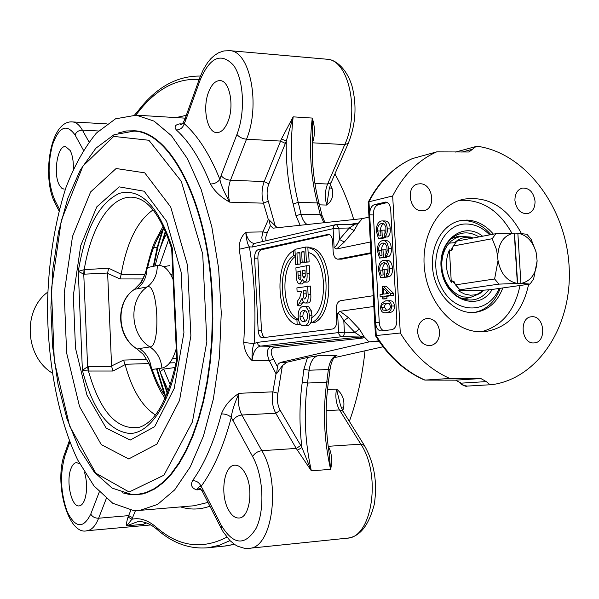 <?xml version="1.0" encoding="UTF-8"?>
<svg xmlns="http://www.w3.org/2000/svg" width="599" height="599" viewBox="0 0 599 599"><rect width="100%" height="100%" fill="white"/><g stroke="black" fill="none" stroke-linecap="round" stroke-linejoin="round"><path stroke-width="0.9" d="M460.736 236.365L456.872 236.717L451.399 238.649M461.267 298.197L467.003 298.265L470.844 297.336M488.732 289.789C482.48 298.175 474.565 301.394 464.989 299.448C449.909 296.258 438.378 275.136 441.95 256.874C443.739 247.507 447.947 240.626 454.589 236.216C462.525 231.551 470.642 231.791 478.93 236.919M482.599 236.216C462.623 220.02 435.982 242.31 441.703 271.534C446.584 300.908 479.222 311.884 492.213 289.437M499.094 288.463C488.544 314.842 454.731 314.595 441.178 286.861C426.915 259.577 442.571 222.686 467.153 224.011C475.501 224.355 482.996 227.979 489.63 234.875M459.081 220.941L464.427 220.582C474.49 221.061 483.311 225.748 490.888 234.643M500.285 288.291C495.096 301.881 486.418 309.945 474.251 312.476M493.411 234.157C485.826 225.239 476.999 220.544 466.921 220.065L460.384 220.642C441.822 224.243 428.974 248.061 433.099 272.246C436.978 296.475 456.805 314.902 475.539 312.341C488.297 310.215 497.402 302.076 502.831 287.932M481.192 331.816C501.835 326.17 514.766 310.724 519.999 285.491M511.846 233.116C498.802 210.017 481.326 199.108 459.418 200.388M528.632 284.263C522.77 311.779 508.371 327.556 485.437 331.591L482.03 331.809C455.719 332.677 429.341 305.393 424.781 271.34C419.921 237.324 437.966 204.693 463.596 199.212C487.9 195.686 507.151 207.082 521.362 233.393M486.283 381.608L480.892 378.546L449.767 378.456C430.03 369.658 413.542 354.511 400.297 333.007L392.674 195.97C403.464 174.915 418.139 160.21 436.686 151.869L468.957 152.004L476.003 146.508L478.227 146.396C525.907 153.696 565.568 207.336 569.05 265.424C572.996 323.49 539.849 377.767 492.43 384.603L489.308 384.154L486.283 381.608L461.088 383.15L455.764 380.163L425.028 380.095L449.767 378.456M420.251 183.766C432.927 183.586 436.364 208.549 423.942 210.623L421.786 210.826C409.199 211.192 405.501 186.296 417.795 184.013L420.251 183.766M535.042 201.212C535.079 207.995 532.578 212.151 527.547 213.678C520.598 213.88 516.39 209.493 514.93 200.515C514.893 193.814 517.341 189.673 522.261 188.093C529.299 187.787 533.559 192.159 535.042 201.212M417.63 332.288C417.743 324.471 420.857 319.851 426.975 318.428C434.125 318.563 438.356 323.026 439.651 331.816C439.539 339.738 436.349 344.373 430.089 345.713C423.051 345.451 418.896 340.973 417.63 332.288M533.776 342.928C521.302 343.946 518.914 317.515 531.395 316.774L532.159 316.729C544.708 315.89 546.85 342.381 534.263 342.898L533.776 342.928M387.366 202.544L378.066 204.783C374.944 206.086 373.379 209.47 373.364 214.944L369.673 214.846C369.688 209.365 371.253 205.974 374.368 204.671L385.823 202.043C388.616 202.574 390.249 205.21 390.72 209.95L396.83 319.844C396.8 325.474 395.168 328.754 391.933 329.69L380.957 330.955C377.902 330.506 376.105 327.698 375.551 322.524L368.962 201.796L368.183 202.507L375.438 335.627L400.297 333.007M412.022 158.765L412.479 158.563C394.149 166.777 379.646 181.19 368.962 201.796L392.674 195.97M373.364 214.944L379.249 322.464C379.639 326.762 381.054 329.495 383.517 330.67M383.315 286.255L386.288 286.247L393.655 293.458L393.76 295.292L386.842 296.325L386.976 298.774L382.813 298.976L382.679 296.527L380.163 296.909L380.036 294.686L382.559 294.304L382.125 286.449L383.315 286.255L390.675 293.473L390.773 295.307L383.869 296.348L384.004 298.796L382.813 298.976M386.115 240.596L386.31 240.603C389.313 240.88 390.997 243.568 391.364 248.645C391.559 252.763 390.638 255.436 388.601 256.672L385.621 256.642L385.157 254.553L386.61 252.853L387.149 250.547L386.819 246.406L385.217 243.666L382.559 243.089C379.751 243.98 378.471 246.466 378.703 250.547L380.08 255.601L382.035 255.226L381.743 249.925L385.958 249.716L386.175 253.579M386.34 256.649L386.385 257.368L379.504 258.072L377.46 250.929C377.333 245.058 378.957 241.629 382.334 240.641L383.338 240.551C386.34 240.835 388.017 243.523 388.377 248.607C388.579 252.733 387.658 255.406 385.621 256.642M384.753 243.359C382.484 244.557 381.458 246.96 381.668 250.584L381.87 252.239M385.127 220.971L385.344 220.979C388.279 221.278 389.919 223.921 390.263 228.915C390.466 233.026 389.545 235.714 387.508 236.987L384.536 236.934L384.071 234.853L385.906 231.85L385.853 227.223L384.371 224.176L381.481 223.449C378.673 224.393 377.392 226.901 377.632 230.974L379.002 235.999L380.949 235.587L380.657 230.293L384.872 230.083L385.082 233.865M385.254 236.942L385.299 237.721L381.398 238.529L378.433 238.477L376.389 231.379C376.262 225.516 377.887 222.057 381.256 221.001L382.372 220.904C385.299 221.203 386.939 223.854 387.283 228.855C387.486 232.966 386.565 235.662 384.536 236.934M383.757 223.727C381.428 224.932 380.38 227.365 380.597 231.034L380.792 232.689M387.104 260.258L387.283 260.258C390.353 260.52 392.075 263.238 392.457 268.412C392.659 272.538 391.731 275.196 389.694 276.386L386.714 276.386L386.243 274.282L387.98 271.811L388.032 266.712L386.31 263.395L383.645 262.759C380.829 263.597 379.541 266.061 379.781 270.149L381.159 275.241L383.113 274.904L382.821 269.587L387.044 269.378L387.261 273.331M387.433 276.386L387.471 277.045L380.582 277.696L378.538 270.508C378.411 264.638 380.036 261.231 383.42 260.31L384.303 260.236C387.373 260.498 389.095 263.223 389.477 268.397C389.672 272.53 388.751 275.188 386.714 276.386M385.749 263.028C383.54 264.211 382.536 266.592 382.746 270.164L382.948 271.826M389.694 300.743L389.912 300.735C392.674 300.773 394.164 302.532 394.397 305.999C394.666 309.885 392.959 312.109 389.26 312.671L385.314 312.79M391.409 306.029C391.686 309.923 389.971 312.146 386.28 312.715L385.112 312.798C382.304 312.775 380.784 311.023 380.567 307.549L381.421 303.281L385.629 300.863L386.932 300.765C389.687 300.803 391.184 302.555 391.409 306.029L394.397 305.999M381.623 307.399C381.211 305.22 382.581 303.805 385.756 303.161L389.417 303.798L390.323 306.156C390.735 308.373 389.343 309.788 386.153 310.409L382.836 310.02L381.623 307.399L384.595 307.362L386.602 310.342M388.302 303.199C385.457 303.903 384.221 305.295 384.595 307.362M384.071 269.37L384.498 277.038L380.582 277.696M387.471 277.045L384.498 277.038M381.907 230.023L382.327 237.668L378.433 238.477M385.299 237.721L382.327 237.668M382.986 249.678L383.412 257.338L379.504 258.072M386.385 257.368L383.412 257.338M393.655 293.458L390.675 293.473M393.76 295.292L390.773 295.307M386.842 296.325L383.869 296.348M386.976 298.774L384.004 298.796M382.701 296.887L380.163 296.909M388.549 293.39L383.749 294.124L383.435 288.441L388.549 293.39M386.58 291.481L386.699 293.675M412.479 158.563L436.686 151.869M368.977 217.093L362.32 218.628L273.234 228.159M277.277 227.755L268.944 219.758L270.344 225.606L273.024 228.159M370.339 242.011L336.698 248.937L344.32 242.033L339.476 239.473C337.484 244.175 335.702 246.9 334.115 247.664L336.698 248.937M354.166 224.266L357.835 223.876L362.32 218.628M378.793 340.861L369.006 341.917L280.504 362.425L278.236 363.915L277.419 366.753L273.593 359.228C270.261 352.961 270.381 349.12 273.96 347.705L362.417 338.113L364.027 336.69L359.407 329.091L348.348 317.485L343.804 320.869L354.863 332.452L359.407 329.091M379.339 341.655L369.006 341.917L364.027 336.69M383.038 346.769L334.055 357.73M277.419 366.753L276.641 373.611L282.384 365.652L286.914 362.223L307.557 357.461L317.672 355.791L336.503 355.536C333.448 357.124 331.314 361.639 330.094 369.074L330.101 368.999M248.802 548.355L249.266 548.302C272.53 548.092 281.35 482.659 261.83 450.695L296.235 448.426L311.345 470.814L301.911 447.55L280.212 410.382C277.554 405.358 276.775 399.645 277.876 393.251L282.384 365.652M312.251 142.966L313.187 140.645C315.104 133.465 314.789 125.94 312.251 118.07L312.558 134.423C311.315 158.885 313.502 181.954 319.125 203.638L317.358 202.919L320.263 214.712L323.902 222.753M329.053 452.477L330.596 469.361C332.363 461.649 331.906 454.596 329.248 448.217L328.185 446.367M221.39 413.879C214.045 441.822 204.431 464.075 192.556 480.63C190.362 485.235 191.8 488.327 196.869 489.9C197.767 487.646 199.182 486.485 201.107 486.41C213.529 469.354 223.592 446.375 231.296 417.458C231.783 411.85 234.351 403.801 239.008 393.311C230.615 398.717 224.745 405.575 221.39 413.879C225.568 413.916 228.87 415.107 231.296 417.458L252.658 456.625C263.373 475.636 265.08 510.011 256.155 528.258C244.991 546.213 233.348 545.217 221.233 525.256L202.806 489.263L202.806 492.288L221.031 527.959M228.384 509.644C219.84 494.437 223.959 465.191 234.786 465.198C238.589 465.034 242.026 467.677 245.096 473.135C253.901 488.08 249.82 517.948 239.098 518C235.078 518.232 231.506 515.447 228.384 509.644M192.556 480.63C196.577 480.712 199.422 482.637 201.107 486.41L202.806 489.263M341.467 408.129L343.661 407.657C344.754 399.855 342.373 393.67 336.511 389.088L340.524 405.433L343.002 411.214L339.528 409.948L360.823 444.166C381.6 474.752 372.151 537.692 347.323 538.164L249.266 548.302L244.265 548.25L237.825 546.295L234.995 544.708L229.776 540.44L223.098 531.717L221.188 528.266L221.233 525.256M130.882 510.183L128.051 517.072C126.659 521.504 126.224 524.417 126.741 525.825L131.9 519.236L135.486 510.543M146.261 522.86L143.423 524.312L146.53 522.957M84.586 472.476C87.289 482.42 87.289 491.584 84.601 499.963C83.156 503.647 81.352 505.623 79.18 505.885C71.498 507.375 65.8 481.364 70.914 468.777C72.367 464.914 74.224 462.862 76.5 462.608L79.645 463.768M128.051 517.072L131.9 519.236C139.814 517.469 147.968 520.142 156.354 527.262L157.178 529.531C172.924 543.36 189.973 549.418 208.34 547.718L219.174 545.315L229.964 540.627M328.424 448.172L329.248 448.217M297.306 450.351L301.911 447.55C299.215 425.275 299.335 403.426 302.278 382.012L307.512 383.038L309.129 370.219C310.26 362.096 313.112 357.281 317.672 355.791M322.052 215.498L320.263 214.712L301.087 214.21L298.22 202.327L293.166 204.012C288.156 184.252 285.858 163.28 286.277 141.087L293.158 116.85L281.478 138.893L264.204 181.557L230.48 180.262L246.496 139.223C260.722 105.491 250.247 51.334 230.009 50.69L223.899 50.937L218.695 52.734L214.682 55.228L211.013 58.507L207.688 62.468L203.338 69.551L199.767 77.803L200.178 79.966C210.017 57.04 221.143 52.15 233.55 65.306C243.86 79.465 245.508 112.634 236.927 134.476C239.121 137.156 242.31 138.736 246.496 139.223L280.632 141.079L285.364 143.423L286.277 141.087L281.478 138.893M228.054 121.312C224.954 128.98 221.121 132.746 216.568 132.604C207.104 132.416 202.327 108.052 208.504 92.313C211.604 84.332 215.535 80.438 220.305 80.625C229.642 80.88 234.449 105.656 228.054 121.312M199.692 78.02L185.263 118.153L185.638 120.369L184.252 123.671L182.605 123.731L181.04 124.712L179.925 123.843C175.05 124.734 173.875 126.793 176.391 130.005C189.366 141.686 200.725 159.693 210.466 184.028C214.524 191.298 220.956 197.348 229.761 202.162C224.183 192.391 220.881 184.792 219.878 179.348C209.68 154.205 197.805 135.644 184.252 123.671C182.95 127.707 180.329 129.818 176.391 130.005M210.466 184.028C214.592 183.878 217.729 182.321 219.878 179.348L221.106 175.574C223.225 178.277 226.355 179.842 230.48 180.262C227.942 187.494 227.71 194.795 229.761 202.162L263.463 203.173L268.322 219.601L268.944 219.758M329.173 189.194L326.814 205.075C332.168 200.867 333.913 195.334 332.056 188.483L329.472 187.734M313.187 140.645L312.304 140.69M47.763 292.117C22.522 310.297 24.948 356.487 52.158 372.99M64.115 189.209L61.577 188.064L59.353 185.061C52.929 173.972 57.519 145.093 65.59 146.59L70.165 150.499C72.524 155.156 73.572 161.363 73.318 169.113M276.641 373.611L276.042 373.798L272.874 391.843L239.008 393.311C237.676 401.405 238.627 408.638 241.846 415.002L275.78 413.25L296.235 448.426L300.765 445.499M349.359 421.397C357.064 400.229 362.283 376.704 365.008 350.804M353.739 219.548C348.596 202.365 342.321 187.165 334.908 173.942M333.86 357.985L334.437 357.648M133.27 510.438L112.777 503.28L93.976 485.924L77.705 459.98C58.335 419.225 47.68 363.069 47.471 306.022C48.354 262.512 54.546 222.94 66.04 187.307C74.531 165.399 84.646 147.332 96.372 133.105L115.54 118.819L136.287 115.165L154.1 121.133L171.426 135.681L187.405 158.653L201.129 189.374L211.769 226.572L218.635 268.464L221.256 312.813L219.451 357.154L213.349 399.039L203.39 436.229L190.22 466.935L174.668 489.892L157.604 504.418L139.904 510.37L133.27 510.438M268.322 219.601L262.901 231.903L245.755 232.195C241.195 236.463 239.008 242.153 239.196 249.281C244.078 279.651 245.597 310.731 243.741 342.531C244.257 350.003 247.028 355.993 252.037 360.508L269.31 360.628L276.042 373.798M265.971 240.768L265.701 237.399L267.274 232.659L262.901 231.903L261.785 237.444L262.467 241.577M254.485 243.389L254.335 243.389C250.27 243.037 247.409 239.301 245.755 232.195C246.459 239.974 247.672 244.879 249.401 246.9L239.196 249.281M373.851 306.478L340.007 311.278L337.596 313.434C339.236 313.711 341.303 316.19 343.804 320.869L344.41 332.228L338.607 332.58L339.034 334.347L340.352 336.024L342.179 336.668L343.175 336.136L344.103 334.489L344.41 332.228L354.863 332.452L360.561 336.286L363.93 336.616M337.596 313.434L338.607 332.58L257.158 342.388L258.214 345.017L260.52 346.125C255.975 347.195 253.145 351.995 252.037 360.508C251.947 351.913 252.651 346.259 254.148 343.549C256.095 310.582 254.515 278.363 249.401 246.9L252.464 246.998L253.078 244.617L254.889 243.329L335.657 224.677L333.748 226.07L333.111 228.661L338.877 228.212L336.533 224.58L335.657 224.677L354.458 224.228L356.218 223.217L350.969 224.296M354.541 224.588L349.262 227.994L339.476 239.473L338.877 228.212L349.262 227.994L354.099 230.525L357.925 223.794M357.835 223.876L356.218 223.217M267.274 232.659L270.344 225.606M360.561 336.286L360.239 337.02L271.489 346.304C266.892 348.049 266.166 352.826 269.31 360.628L273.593 359.228M362.417 338.113L360.239 337.02L342.179 336.668L260.52 346.125L271.489 346.304L273.96 347.705M375.468 335.68C388.399 356.495 404.647 371.245 424.227 379.931L425.028 380.095C405.553 371.507 389.298 356.719 376.269 335.717L375.551 322.524L379.249 322.464M329.66 234.583L261.404 249.738L258.117 249.701C255.773 250.689 254.597 253.512 254.597 258.169L257.877 258.199L261.508 331.217L262.699 335.477L264.601 337.484M258.117 249.701L328.844 234.224M370.961 253.452L341.692 259.142L337.641 259.165C335.103 258.716 333.613 256.245 333.171 251.752L332.625 241.434C332.198 237.024 330.753 234.591 328.297 234.142L327.631 234.202M338.225 259.112L370.923 252.733M373.267 295.704L340.434 300.713C337.641 301.649 336.249 304.651 336.234 309.72L336.788 320.106C336.765 325.182 335.38 328.147 332.625 328.993L262.25 337.761C259.951 337.387 258.588 334.998 258.169 330.588L254.597 258.169M261.404 249.738C259.06 250.726 257.884 253.549 257.877 258.199M341.692 259.142L337.754 259.165M307.871 247.761L310.589 247.799C332.4 249.446 335.799 313.337 314.468 322.614L311.742 322.659L311.495 317.799C329.383 308.822 326.537 255.144 308.118 252.583L307.871 247.761C329.645 249.416 333.037 313.374 311.742 322.659M299.799 323.333L299.867 324.568L297.164 324.613C276.453 320.742 273.518 261.628 293.398 250.854L293.637 255.601C276.843 265.627 279.344 315.673 296.924 319.829L297.164 324.613M295.3 256.409C279.92 267.603 282.181 313.464 298.474 319.357M307.654 286.023L308.096 294.581C308.418 300.069 307.542 302.869 305.46 302.974L305.123 303.004C303.633 302.997 302.652 301.379 302.188 298.167L297.823 305.804L297.576 300.99L299.755 297.718L301.574 291.151L297.111 291.9L296.909 287.887L310.372 286.015L310.814 294.566C311.136 300.047 310.26 302.847 308.171 302.952L307.572 302.959M303.296 301.836L300.526 305.775L297.823 305.804M301.596 291.593L297.111 291.9M305.64 247.043L306.403 261.92L304.577 262.28L304.015 251.475L301.634 251.977L302.151 262.01L300.331 262.369L299.822 252.359L296.932 252.965L297.501 264.069L295.704 264.429L294.933 249.341L305.64 247.043L308.358 247.08L308.388 247.769M308.65 252.733L309.121 261.935L304.577 262.28M304.562 262.085L300.331 262.369M299.852 252.95L300.204 264.084L295.704 264.429M306.606 265.739L307.017 273.78C307.422 278.834 306.643 281.605 304.696 282.092L302.225 279.703L299.829 283.941L297.591 282.75L296.55 279.433L295.884 267.828L306.606 265.739L309.324 265.761L309.735 273.788C310.14 278.842 309.361 281.605 307.414 282.092L306.898 282.092M304.382 282.114L301.941 283.941M306.576 306.261L308.71 306.815L311.405 310.926L312.079 317.425M311.637 320.57L310.484 323.363L308.74 325.137L303.633 325.841C300.406 325.586 298.594 322.599 298.212 316.871C298.01 310.686 299.672 307.175 303.176 306.351L305.992 306.845L308.687 310.956L309.346 315.246C309.541 321.498 307.834 325.017 304.225 325.796L303.633 325.841M311.405 310.926L308.687 310.956M300.047 316.609C299.889 313.15 301.027 311.121 303.468 310.507L304.06 310.462C306.164 310.641 307.302 312.341 307.474 315.553C307.654 319.08 306.516 321.101 304.06 321.618L303.528 321.656C301.372 321.453 300.211 319.769 300.047 316.609L302.75 316.572L305.018 321.371M305.273 310.724L303.274 312.918L302.75 316.572M302.525 270.613L305.011 270.142L305.28 275.944L304.022 278.221L302.847 276.206L302.525 270.613L305.041 270.628M297.883 271.497L300.743 270.958L300.908 274.23C301.125 278.34 300.728 280.19 299.717 279.77L298.28 277.981L297.883 271.497L300.586 271.512L300.953 277.726M300.915 277.981L298.28 277.981M305.265 276.206L302.847 276.206M309.121 261.935L306.403 261.92M304.045 252.007L301.634 251.977M304.562 262.025L302.151 262.01M299.635 252.995L296.932 252.965M300.204 264.084L297.501 264.069M303.438 293.854L303.281 290.859L306.022 290.395L306.306 296.542L304.928 298.834C304.105 299.507 303.603 297.845 303.438 293.854L306.149 293.839L306.306 296.183M306.044 290.844L303.281 290.859M305.999 290.852L306.149 293.839M295.255 255.616L293.637 255.601M298.557 319.806L296.924 319.829M295.015 250.869L293.398 250.854M243.741 342.531L254.148 343.549L257.158 342.388M118.392 133L126.299 130.979L134.356 130.777C170.985 131.608 208.602 203.87 212.383 297.007L212.847 318.713L212.166 340.322L210.369 361.511L207.479 381.952L203.563 401.337L198.688 419.39L192.945 435.87L186.439 450.575L179.273 463.319L171.569 473.996L163.445 482.509L155.021 488.806L146.418 492.887L137.748 494.759L130.08 494.609L122.518 492.82M156.054 265.784L155.276 265.514L155.171 265.963M166.492 233.797C161.745 242.924 158.009 253.497 155.276 265.514M168.671 239.54L159.559 265.387M159.117 368.467L160.045 371.777L168.319 390.743M160.045 371.777L163.624 369.074L170.363 384.955M163.654 266.705L169.584 265.604M175.11 367.516L163.624 369.074M176.51 360.576L177.379 359.834L176.675 358.045L171.748 250.165L172.272 247.956L171.366 247.776C161.73 218.553 150.349 202.013 137.208 198.164C113.78 190.939 91.602 223.614 84.227 269.685L78.289 271.317L83.763 274.2L107.618 273.032L111.609 366.386L113.024 371.028L125.109 364.619L123.566 360.081L111.556 365.982M163.138 226.242L155.276 240.858C153.307 244.467 150.619 252.89 147.212 266.128L147.654 267.506C151.315 251.31 156.743 238.11 163.924 227.882M165.886 396.733C160.442 389.417 155.882 380.328 152.191 369.456L151.936 371.343C158.106 388.257 161.116 392.218 165.144 398.387M176.248 348.655C172.864 360.373 168.079 366.843 161.895 368.078L152.191 369.456L151.233 367.284L151.045 368.909L151.861 371.125M161.895 368.078C161.064 358.936 157.08 351.898 149.945 346.941L139.44 348.521C145.954 352.871 149.885 359.13 151.233 367.284L149.211 363.893L150.97 368.737M134.311 289.519L134.461 289.347C114.941 301.814 116.446 337.042 136.961 348.918L143.453 354.563L149.211 363.893L143.453 354.563L137.006 348.94M134.461 289.347L140.728 282.915C141.207 282.81 142.465 280.339 144.509 275.518L147.654 267.506L157.282 265.537C157.275 274.619 153.936 281.732 147.272 286.876C158.016 282.017 160.966 347.195 149.945 346.941C129.788 334.774 128.276 299.478 147.272 286.876L136.812 288.92C142.921 284.383 146.283 278.048 146.905 269.917L146.538 268.771L147.174 266.285M134.498 289.324L140.316 283.574L145.213 273.825L146.508 268.899M173.089 279.538C168.708 269.288 163.445 264.616 157.282 265.537M139.44 348.521L137.321 348.992C116.783 337.215 115.278 301.492 134.7 289.242L136.812 288.92M155.388 414.927C142.105 406.459 132.005 389.694 125.109 364.619M107.603 273.436L120.055 278.939L121.193 274.237C126.831 242.213 137.441 220.784 153.015 209.957M121.193 274.237L108.621 268.202L84.227 269.685L84.354 274.192M84.025 269.73L83.763 274.2L87.619 366.663L82.392 370.362L88.457 371.036L88.21 366.633L87.619 366.663L88.248 371.006M108.621 268.202L107.618 273.032M176.51 360.583C167.84 399.982 155.433 422.213 139.305 427.282C117.052 430.666 100.1 411.917 88.457 371.036L113.024 371.028M481.978 291.75L479.844 293.562L470.687 297.359L463.034 296.879L457.958 294.85L453.256 291.541L449.13 287.093L445.783 281.71L443.372 275.637L442.01 269.153L441.755 262.564L442.624 256.17L444.578 250.27L447.513 245.133L451.294 241L455.742 238.035L460.653 236.38L470.544 237.054L473.023 238.035M451.309 282.316L452.335 280.968L453.99 281.515L455.517 284.877L459.755 289.834L461.395 290.043L458.242 290.41L459.987 291.676L464.592 294.027L470.38 295.217L474.655 294.91L477.845 293.982L483.932 290.148L490.289 289.714L530.033 284.068L533.627 278.999L537.123 260.835L536.038 251.812L531.186 239.42L526.97 234.299L517.85 233.183L520.92 283.432L517.356 283.439L514.286 233.108L495.92 233.677L456.91 241.112L453.248 246.002L452.05 250.06L450.583 250.884L449.43 249.903C444.862 260.662 445.491 271.467 451.309 282.316L449.43 249.903M472.963 238.058C466.531 236.291 460.683 237.578 455.412 241.921L456.243 241.839M453.248 246.002L492.206 238.724L496.616 249.888L498.046 260.498L494.617 278.977L455.517 284.877M483.737 290.305L458.242 290.41M514.286 233.108L517.85 233.183M495.92 233.677L492.206 238.724M459.755 289.834L498.952 284.113L517.266 283.439C506.994 281.26 500.592 273.608 498.046 260.498M494.617 278.977L498.952 284.113M514.556 233.43L517.618 283.656M497.754 255.646C498.727 242.588 504.201 235.078 514.197 233.108M520.92 283.432L530.033 284.068M537.123 260.835C536.27 273.691 530.901 281.223 521.01 283.432M517.933 233.183C526.663 235.003 532.683 241.247 535.993 251.917L536.824 256.065M159.177 251.355L165.384 231.147M167.271 393.423L160.592 373.357M167.555 392.712L162.883 379.347M161.326 245.313L165.683 231.85M156.526 368.834L164.343 394.591M162.426 230.053L157.163 247.514L153.284 266.353M157.065 368.759L165.586 396.328M163.632 228.286L157.979 246.488L153.861 266.233M480.892 378.546L455.539 380.163M384.88 202.133L386.572 202.185M374.368 204.671L378.066 204.783M389.26 312.671L386.28 312.715M388.025 303.139L385.756 303.161M392.457 268.412L389.477 268.397M384.985 262.774L383.645 262.759M382.746 270.164L379.781 270.149M390.263 228.915L387.283 228.855M383.165 223.487L381.481 223.449M380.597 231.034L377.632 230.974M391.364 248.645L388.377 248.607M384.071 243.112L382.559 243.089M381.668 250.584L378.703 250.547M344.32 242.033L354.099 230.525M286.914 362.223L280.504 362.425M307.557 357.461L303.865 369.381L309.129 370.219L328.372 369.538L326.732 382.259L307.512 383.038C303.551 412.194 304.831 441.456 311.345 470.814L330.596 469.361C324.014 440.235 322.726 411.206 326.732 382.259L328.477 381.615M303.865 369.381L302.278 382.012M337.027 355.207C332.408 356.697 329.525 361.474 328.372 369.538L330.094 369.074L328.462 381.713C325.137 405.351 325.407 429.378 329.263 453.78M319.162 203.78L322.022 215.363L324.972 222.633M312.251 118.07C308.799 147.923 310.507 176.203 317.358 202.919L298.22 202.327C291.443 175.417 289.751 146.927 293.158 116.85L312.251 118.07M307.19 224.543C304.329 222.731 302.293 219.286 301.087 214.21L295.981 215.715L300.151 225.299M293.166 204.012L295.981 215.715M328.177 446.315L360.823 444.166L364.319 445.371C374.353 462.96 377.655 482.704 374.233 504.598C368.707 525.63 359.737 536.824 347.323 538.164M252.658 456.625C254.582 453.278 257.645 451.302 261.83 450.695L241.846 415.002C237.728 415.541 234.733 417.481 232.884 420.812M277.876 393.251L272.874 391.843C271.512 399.833 272.478 406.968 275.78 413.25L280.212 410.382M364.529 445.701L343.212 411.543M199.789 488.237L196.869 489.9L201.122 489.563M327.481 389.477L336.511 389.088C335.088 396.882 336.091 403.831 339.528 409.948L326.17 410.637M342.733 410.749L343.661 407.657M234.404 544.319L224.453 546.078M226.856 537.153C201.983 549.927 178.487 546.632 156.354 527.262M146.006 522.77L143.423 524.312L126.741 525.825L137.478 521.736C143.633 521.025 150.207 523.623 157.178 529.531M180.569 506.911C190.227 509.951 200.006 509.712 209.912 506.2M207.98 502.419L194.009 505.766M64.857 453.196C53.416 482.068 68.084 535.97 87.012 530.736C91.632 530.145 95.511 525.974 98.633 518.225L106.3 498.57M99.277 491.989L90.778 514.047C92.381 516.855 94.994 518.247 98.633 518.225L128.673 515.619L132.566 517.686M90.778 514.047C83.366 528.902 75.556 528.236 67.35 512.033C60.521 492.842 59.75 473.974 65.051 455.427L64.954 452.926L69.319 440.789M65.051 455.427L69.836 442.129M275.375 226.429L268.255 201.174C266.562 195.349 266.757 189.583 268.854 183.878L285.364 143.423M268.854 183.878L264.204 181.557C261.606 188.692 261.359 195.895 263.463 203.173L268.255 201.174M236.927 134.476L221.106 175.574M185.638 120.369L200.178 79.966M181.542 124.465L179.925 123.843L182.096 123.971M325.923 59.136L327.226 59.249C348.858 60.08 359.977 112.215 344.754 144.576L327.601 183.998L314.932 183.511M329.173 189.187L331.082 182.71L327.601 183.998C324.883 190.946 324.621 197.969 326.814 205.075L319.439 204.851M331.195 182.455L348.251 143.378L344.754 144.576L312.251 142.802M230.009 50.69L327.226 59.249C334.212 59.323 346.057 66.983 351.927 85.717C357.019 105.274 355.791 124.495 348.251 143.378L348.356 143.139M332.056 188.483L330.326 184.709M135.793 115.12L137.935 112.5C155.927 89.199 176.346 78.17 199.19 79.412M186.282 115.337L175.971 117.591M200.193 76.043L200.418 76.058C176.892 75.796 156.189 87.327 138.309 110.65L137.935 112.5M157.11 247.724L153.576 247.679M59.406 209.118L54.704 199.924C48.085 183.871 47.336 165.519 52.472 144.868C59.144 126.629 66.661 123.327 75.032 134.955L83.411 150.139M88.996 141.941L82.377 130.11C79.48 125.034 76.238 122.308 72.644 121.934C49.957 119.635 41.765 177.304 54.794 202.627M75.032 134.955C76.358 131.847 78.806 130.23 82.377 130.11L98.453 130.986M58.972 210.803L54.966 202.956L54.704 199.924M348.348 317.485L340.007 311.278M252.464 246.998L333.111 228.661L334.115 247.664M467.153 386.078L463.663 385.434L461.088 383.15L455.637 380.163L424.901 380.095M261.456 330.521L258.169 330.588M308.71 306.815L305.992 306.845M312.064 315.209L309.346 315.246M306.943 325.751L304.225 325.796M304.517 310.492L303.468 310.507M307.414 282.092L304.696 282.092M309.735 273.788L307.017 273.78M302.532 283.941L299.829 283.941M300.78 275.233L298.077 275.233M305.176 273.279L302.66 273.271M310.814 294.566L308.096 294.581M308.171 302.952L305.46 302.974M302.488 303.027L299.777 303.049M472.491 149.248L461.844 152.124M175.35 358.561L172.422 358.644M169.689 362.912L174.459 362.762M171.554 274.701L170.775 274.701M134.109 131.114C170.633 132.035 208.108 204.154 211.881 297.037L212.338 318.713L211.664 340.292L209.867 361.444L206.984 381.848L203.076 401.203L198.209 419.233L192.474 435.683L185.975 450.358L178.824 463.087L171.134 473.734L163.025 482.232L154.624 488.514L146.036 492.573L137.381 494.437M129.122 492.004L95.758 473.15L69.664 426.159L54.329 361.257L51.432 289.175L61.278 220.559L82.909 166.125L113.728 136.415L148.911 140.271L181.317 181.362L202.717 253.998L206.842 341.685L192.429 421.906L163.939 475.202L129.122 492.004M128.703 458.946L101.291 444.615L79.54 406.556L66.639 353.013L64.205 293.166L72.524 236.365L90.636 191.912L116.116 168.514L144.741 172.841L170.693 206.977L187.629 265.679L190.879 335.904L179.535 400.431L156.848 444.144L128.703 458.946M130.215 440.078L106.18 428.12L86.96 395.115L75.496 348.169L73.325 295.487L80.738 245.59L96.798 206.842L119.216 186.873L144.179 191.231L166.597 221.263L181.13 272.133L183.923 332.685L174.204 388.459L154.662 426.645L130.215 440.078M172.272 247.956C158.48 206.056 140.885 187.846 119.493 193.312C99.06 202.829 85.32 228.833 78.289 271.317L82.392 370.362C92.89 410.195 108.733 431.243 129.931 433.496C149.78 433.242 169.495 404.49 177.379 359.834L172.272 247.956M124.989 364.289L148.799 363.556M146.845 359.4L123.566 360.081M120.055 278.939L143.139 278.954M144.771 274.642L121.103 274.589M111.609 366.386L88.21 366.633M455.622 242.573L449.085 243.172M450.583 250.884L453.158 246.301M460.279 290.245L452.335 280.968M452.739 237.518L454.589 236.216M462.967 298.856L464.989 299.448M386.932 300.765L389.912 300.735M384.303 260.236L387.283 260.258M382.372 220.904L385.344 220.979M383.338 240.551L386.31 240.603M368.25 202.177C378.935 181.564 393.595 167.061 412.217 158.66M200.044 488.2L202.642 491.974M208.34 547.718L226.22 545.899L234.441 544.341M137.478 521.736L137.972 521.692M139.904 510.37L194.024 505.766M87.012 530.736L150.798 524.941M185.188 118.377C183.631 121.994 182.47 123.978 181.714 124.33M312.558 134.423L312.498 135.696M138.309 110.65L134.573 115.038M106.832 123.896L72.644 121.934M185.263 118.16L136.287 115.165M254.478 243.389L254.889 243.329M491.936 384.655L466.703 386.123C466.247 387.081 459.613 383.749 460.084 382.881M303.993 306.284L306.703 306.261M304.419 282.114L307.13 282.114M299.507 283.971L302.21 283.963M305.123 303.004L307.841 302.982M475.995 146.508L455.577 152.064M138.242 131.338L134.041 131.106L113.982 134.745L95.847 148.245L80.333 169.951L67.799 198.321L58.575 231.798L52.892 268.749L50.893 307.549L52.615 346.559L58.013 384.161L66.946 418.731L79.173 448.621L94.365 472.267L112.125 488.11L131.907 494.527L142.3 494.048M149.211 364.514L148.44 362.695M144.097 355.514L143.213 354.481M140.136 283.709L140.548 283.155M144.666 274.978L145.145 273.451M171.733 249.865L171.374 247.806M176.525 360.478L176.683 358.292M460.653 236.38L453.084 237.855M470.687 297.359L463.117 298.407M473.045 238.043L470.544 237.054M482.27 291.503L479.844 293.562"/></g></svg>
